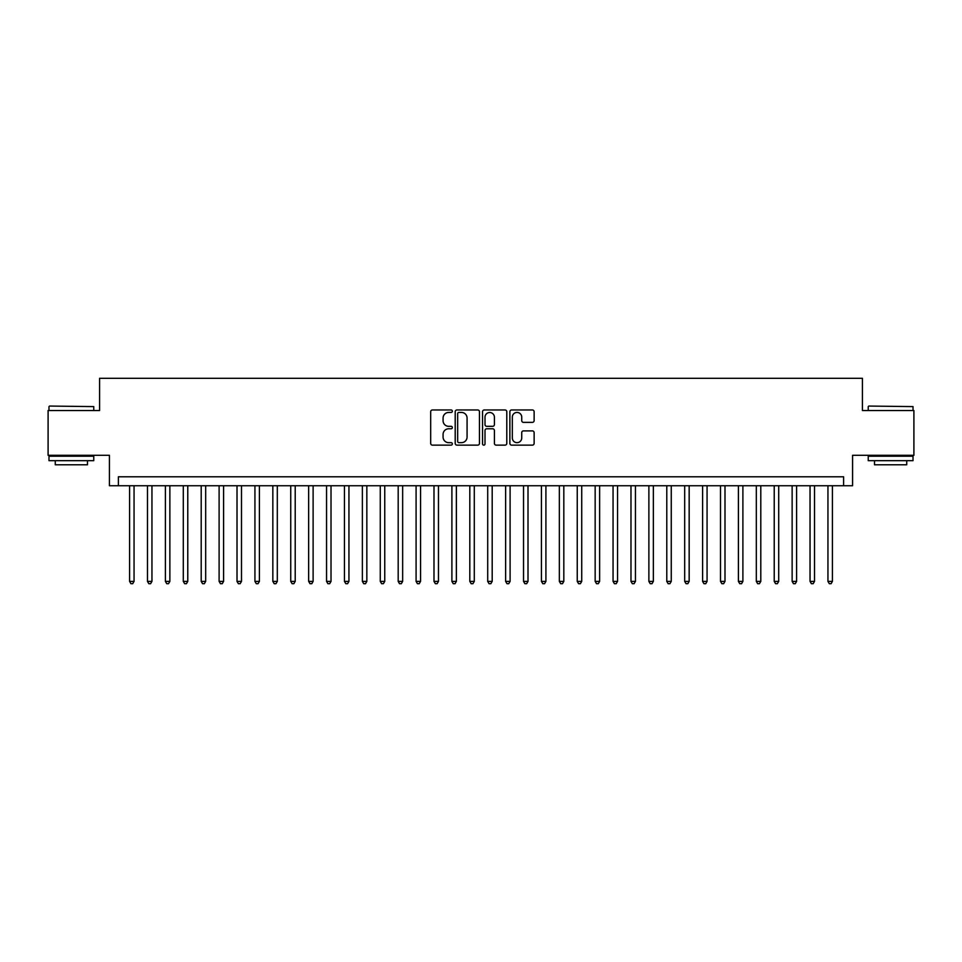 <?xml version="1.0" encoding="UTF-8"?>
<svg xmlns="http://www.w3.org/2000/svg" width="962" height="962" viewBox="0 0 962 962"><rect width="100%" height="100%" fill="white"/><g stroke="black" fill="none" stroke-linecap="round" stroke-linejoin="round"><path stroke-width="1.44" d="M452.344 411.207A1.227 1.227 0 0 0 451.118 409.968L432.443 409.968A1.756 1.756 0 0 0 430.687 411.724L430.687 443.362A1.756 1.756 0 0 0 432.443 445.129L451.118 445.129A1.227 1.227 0 0 0 452.344 443.891A1.227 1.227 0 0 0 451.118 442.664L448.701 442.664A5.628 5.628 0 0 1 443.073 437.037L443.073 434.403A5.628 5.628 0 0 1 448.701 428.775L451.118 428.775A1.227 1.227 0 0 0 452.344 427.549A1.227 1.227 0 0 0 451.118 426.322L448.701 426.322A5.628 5.628 0 0 1 443.073 420.695L443.073 418.061A5.628 5.628 0 0 1 448.701 412.433L451.118 412.433A1.227 1.227 0 0 0 452.344 411.207M532.371 422.366A1.756 1.756 0 0 0 534.126 420.61L534.126 411.724A1.756 1.756 0 0 0 532.371 409.968L511.628 409.968A1.756 1.756 0 0 0 509.872 411.724L509.872 443.362A1.756 1.756 0 0 0 511.628 445.129L532.371 445.129A1.756 1.756 0 0 0 534.126 443.362L534.126 432.647A1.756 1.756 0 0 0 532.371 430.892L523.496 430.892A1.756 1.756 0 0 0 521.729 432.647L521.729 437.963A4.702 4.702 0 0 1 517.027 442.664A4.702 4.702 0 0 1 512.325 437.963L512.325 417.135A4.702 4.702 0 0 1 517.027 412.433A4.702 4.702 0 0 1 521.729 417.135L521.729 420.61A1.756 1.756 0 0 0 523.496 422.366L532.371 422.366M843.614 485.75L852.572 485.75L852.572 455.303L913.9 455.303L913.9 410.533L862.421 410.533L862.421 378.306L99.579 378.306L99.579 410.533L48.1 410.533L48.1 455.303L109.427 455.303L109.427 485.75L843.614 485.75L843.614 476.791L118.386 476.791L118.386 485.75M479.461 411.724A1.756 1.756 0 0 0 477.705 409.968L456.962 409.968A1.756 1.756 0 0 0 455.206 411.724L455.206 443.362A1.756 1.756 0 0 0 456.962 445.129L477.705 445.129A1.756 1.756 0 0 0 479.461 443.362L479.461 411.724M484.295 409.968L505.038 409.968A1.756 1.756 0 0 1 506.794 411.724L506.794 443.362A1.756 1.756 0 0 1 505.038 445.129L496.164 445.129A1.756 1.756 0 0 1 494.408 443.362L494.408 430.531A1.756 1.756 0 0 0 492.64 428.775L486.76 428.775A1.756 1.756 0 0 0 485.004 430.531L485.004 443.891A1.227 1.227 0 0 1 483.766 445.129A1.227 1.227 0 0 1 482.539 443.891L482.539 411.724A1.756 1.756 0 0 1 484.295 409.968M458.898 412.433A1.227 1.227 0 0 0 457.671 413.66L457.671 441.438A1.227 1.227 0 0 0 458.898 442.664L461.447 442.664A5.628 5.628 0 0 0 467.075 437.037L467.075 418.061A5.628 5.628 0 0 0 461.447 412.433L458.898 412.433M494.408 417.219A4.702 4.702 0 0 0 489.706 412.518A4.702 4.702 0 0 0 485.004 417.219L485.004 424.555A1.756 1.756 0 0 0 486.76 426.322L492.64 426.322A1.756 1.756 0 0 0 494.408 424.555L494.408 417.219M129.581 485.75L129.581 581.373L134.055 581.373L134.055 485.75M134.055 581.373L132.708 583.693L130.916 583.693L129.581 581.373M49.531 406.06L93.759 406.601L49.531 406.06M71.38 460.678L48.99 460.678L48.99 456.204L93.759 456.204L93.759 460.678L71.38 460.678M87.494 460.678L87.494 464.79L55.267 464.79L55.267 460.678M868.77 406.06L913.01 406.601L868.77 406.06M890.62 460.678L868.241 460.678L868.241 456.204L913.01 456.204L913.01 460.678L890.62 460.678M906.733 460.678L906.733 464.79L874.506 464.79L874.506 460.678M147.487 485.75L147.487 581.373L151.96 581.373L151.96 485.75M151.96 581.373L150.613 583.693L148.821 583.693L147.487 581.373M165.392 485.75L165.392 581.373L169.865 581.373L169.865 485.75M169.865 581.373L168.518 583.693L166.739 583.693L165.392 581.373M183.297 485.75L183.297 581.373L187.77 581.373L187.77 485.75M187.77 581.373L186.436 583.693L184.644 583.693L183.297 581.373M201.202 485.75L201.202 581.373L205.676 581.373L205.676 485.75M205.676 581.373L204.341 583.693L202.549 583.693L201.202 581.373M219.108 485.75L219.108 581.373L223.593 581.373L223.593 485.75M223.593 581.373L222.246 583.693L220.454 583.693L219.108 581.373M237.013 485.75L237.013 581.373L241.498 581.373L241.498 485.75M241.498 581.373L240.151 583.693L238.36 583.693L237.013 581.373M254.93 485.75L254.93 581.373L259.403 581.373L259.403 485.75M259.403 581.373L258.056 583.693L256.265 583.693L254.93 581.373M272.835 485.75L272.835 581.373L277.309 581.373L277.309 485.75M277.309 581.373L275.962 583.693L274.17 583.693L272.835 581.373M290.74 485.75L290.74 581.373L295.214 581.373L295.214 485.75M295.214 581.373L293.867 583.693L292.087 583.693L290.74 581.373M308.646 485.75L308.646 581.373L313.119 581.373L313.119 485.75M313.119 581.373L311.784 583.693L309.992 583.693L308.646 581.373M326.551 485.75L326.551 581.373L331.024 581.373L331.024 485.75M331.024 581.373L329.689 583.693L327.898 583.693L326.551 581.373M344.456 485.75L344.456 581.373L348.941 581.373L348.941 485.75M348.941 581.373L347.595 583.693L345.803 583.693L344.456 581.373M362.361 485.75L362.361 581.373L366.847 581.373L366.847 485.75M366.847 581.373L365.5 583.693L363.708 583.693L362.361 581.373M380.279 485.75L380.279 581.373L384.752 581.373L384.752 485.75M384.752 581.373L383.405 583.693L381.613 583.693L380.279 581.373M398.184 485.75L398.184 581.373L402.657 581.373L402.657 485.75M402.657 581.373L401.31 583.693L399.519 583.693L398.184 581.373M416.089 485.75L416.089 581.373L420.562 581.373L420.562 485.75M420.562 581.373L419.216 583.693L417.436 583.693L416.089 581.373M433.994 485.75L433.994 581.373L438.468 581.373L438.468 485.75M438.468 581.373L437.133 583.693L435.341 583.693L433.994 581.373M451.899 485.75L451.899 581.373L456.373 581.373L456.373 485.75M456.373 581.373L455.038 583.693L453.246 583.693L451.899 581.373M469.805 485.75L469.805 581.373L474.29 581.373L474.29 485.75M474.29 581.373L472.943 583.693L471.152 583.693L469.805 581.373M487.71 485.75L487.71 581.373L492.195 581.373L492.195 485.75M492.195 581.373L490.848 583.693L489.057 583.693L487.71 581.373M505.627 485.75L505.627 581.373L510.1 581.373L510.1 485.75M510.1 581.373L508.754 583.693L506.962 583.693L505.627 581.373M523.532 485.75L523.532 581.373L528.006 581.373L528.006 485.75M528.006 581.373L526.659 583.693L524.867 583.693L523.532 581.373M541.438 485.75L541.438 581.373L545.911 581.373L545.911 485.75M545.911 581.373L544.564 583.693L542.784 583.693L541.438 581.373M559.343 485.75L559.343 581.373L563.816 581.373L563.816 485.75M563.816 581.373L562.481 583.693L560.69 583.693L559.343 581.373M577.248 485.75L577.248 581.373L581.721 581.373L581.721 485.75M581.721 581.373L580.387 583.693L578.595 583.693L577.248 581.373M595.153 485.75L595.153 581.373L599.639 581.373L599.639 485.75M599.639 581.373L598.292 583.693L596.5 583.693L595.153 581.373M613.059 485.75L613.059 581.373L617.544 581.373L617.544 485.75M617.544 581.373L616.197 583.693L614.405 583.693L613.059 581.373M630.976 485.75L630.976 581.373L635.449 581.373L635.449 485.75M635.449 581.373L634.102 583.693L632.311 583.693L630.976 581.373M648.881 485.75L648.881 581.373L653.354 581.373L653.354 485.75M653.354 581.373L652.008 583.693L650.216 583.693L648.881 581.373M666.786 485.75L666.786 581.373L671.26 581.373L671.26 485.75M671.26 581.373L669.913 583.693L668.133 583.693L666.786 581.373M684.691 485.75L684.691 581.373L689.165 581.373L689.165 485.75M689.165 581.373L687.83 583.693L686.038 583.693L684.691 581.373M702.597 485.75L702.597 581.373L707.07 581.373L707.07 485.75M707.07 581.373L705.735 583.693L703.943 583.693L702.597 581.373M720.502 485.75L720.502 581.373L724.987 581.373L724.987 485.75M724.987 581.373L723.64 583.693L721.849 583.693L720.502 581.373M738.407 485.75L738.407 581.373L742.892 581.373L742.892 485.75M742.892 581.373L741.546 583.693L739.754 583.693L738.407 581.373M756.324 485.75L756.324 581.373L760.798 581.373L760.798 485.75M760.798 581.373L759.451 583.693L757.659 583.693L756.324 581.373M774.23 485.75L774.23 581.373L778.703 581.373L778.703 485.75M778.703 581.373L777.356 583.693L775.564 583.693L774.23 581.373M792.135 485.75L792.135 581.373L796.608 581.373L796.608 485.75M796.608 581.373L795.261 583.693L793.482 583.693L792.135 581.373M810.04 485.75L810.04 581.373L814.513 581.373L814.513 485.75M814.513 581.373L813.179 583.693L811.387 583.693L810.04 581.373M827.945 485.75L827.945 581.373L832.419 581.373L832.419 485.75M832.419 581.373L831.084 583.693L829.292 583.693L827.945 581.373M48.99 410.533L48.99 406.601M59.199 456.204L59.199 455.303M83.562 456.204L83.562 455.303M93.759 410.533L93.759 406.601M868.241 410.533L868.241 406.601M878.438 456.204L878.438 455.303M902.801 456.204L902.801 455.303M913.01 410.533L913.01 406.601"/></g></svg>
